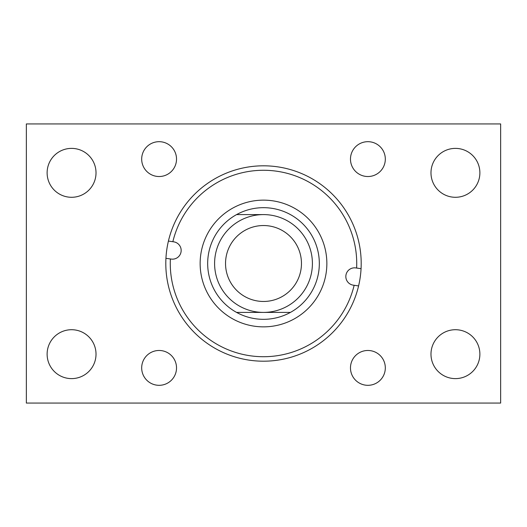 <?xml version="1.0" encoding="UTF-8"?>
<svg xmlns="http://www.w3.org/2000/svg" width="527" height="527" viewBox="0 0 527 527"><rect width="100%" height="100%" fill="white"/><g stroke="black" fill="none" stroke-linecap="round" stroke-linejoin="round"><path stroke-width="0.79" d="M430.981 354.164A24.453 24.453 0 0 0 455.433 378.617A24.453 24.453 0 0 0 479.88 354.164A24.453 24.453 0 0 0 455.433 329.711A24.453 24.453 0 0 0 430.981 354.164M47.12 354.164A24.453 24.453 0 0 0 71.567 378.617A24.453 24.453 0 0 0 96.019 354.164A24.453 24.453 0 0 0 71.567 329.711A24.453 24.453 0 0 0 47.12 354.164M47.12 172.836A24.453 24.453 0 0 0 71.567 197.289A24.453 24.453 0 0 0 96.019 172.836A24.453 24.453 0 0 0 71.567 148.383A24.453 24.453 0 0 0 47.12 172.836M430.981 172.836A24.453 24.453 0 0 0 455.433 197.289A24.453 24.453 0 0 0 479.88 172.836A24.453 24.453 0 0 0 455.433 148.383A24.453 24.453 0 0 0 430.981 172.836M350.475 367.892A17.417 17.417 0 0 0 367.892 385.316A17.417 17.417 0 0 0 385.316 367.892A17.417 17.417 0 0 0 367.892 350.475A17.417 17.417 0 0 0 350.475 367.892M141.684 367.892A17.417 17.417 0 0 0 159.108 385.316A17.417 17.417 0 0 0 176.525 367.892A17.417 17.417 0 0 0 159.108 350.475A17.417 17.417 0 0 0 141.684 367.892M141.684 159.108A17.417 17.417 0 0 0 159.108 176.525A17.417 17.417 0 0 0 176.525 159.108A17.417 17.417 0 0 0 159.108 141.684A17.417 17.417 0 0 0 141.684 159.108M350.475 159.108A17.417 17.417 0 0 0 367.892 176.525A17.417 17.417 0 0 0 385.316 159.108A17.417 17.417 0 0 0 367.892 141.684A17.417 17.417 0 0 0 350.475 159.108M26.35 123.937L26.35 403.063L500.65 403.063L500.65 123.937L26.35 123.937M225.536 263.5A37.964 37.964 0 0 0 263.5 301.464A37.964 37.964 0 0 0 301.464 263.5A37.964 37.964 0 0 0 263.5 225.536A37.964 37.964 0 0 0 225.536 263.5M290.423 214.594A55.829 55.829 0 0 1 290.423 312.406L263.5 312.406A48.906 48.906 0 0 0 312.406 263.5A48.906 48.906 0 0 0 263.5 214.594L236.577 214.594L263.5 214.594A48.906 48.906 0 0 0 214.594 263.5A48.906 48.906 0 0 0 263.5 312.406L236.577 312.406A55.829 55.829 0 0 0 319.329 263.5A55.829 55.829 0 0 0 236.577 214.594A55.829 55.829 0 0 0 236.577 312.406M272.485 200.78A63.365 63.365 0 0 0 200.78 254.515A63.365 63.365 0 0 0 254.515 326.22A63.365 63.365 0 0 0 326.22 272.485A63.365 63.365 0 0 0 272.485 200.78M276.721 171.216A93.233 93.233 0 0 0 172.849 241.715L173.693 241.834A8.709 8.709 0 0 1 181.077 251.689A8.709 8.709 0 0 1 171.222 259.08L170.379 258.955A93.233 93.233 0 0 0 354.151 285.285L353.307 285.166A8.709 8.709 0 0 1 345.923 275.311A8.709 8.709 0 0 1 355.778 267.92L356.621 268.045A93.233 93.233 0 0 0 276.721 171.216M168.409 241.076A97.699 97.699 0 0 0 249.646 360.211A97.699 97.699 0 0 0 361.061 268.678A97.699 97.699 0 0 0 168.409 241.076L172.849 241.715M165.939 258.322L170.379 258.955M358.591 285.924L354.151 285.285M361.061 268.678L356.621 268.045"/></g></svg>
